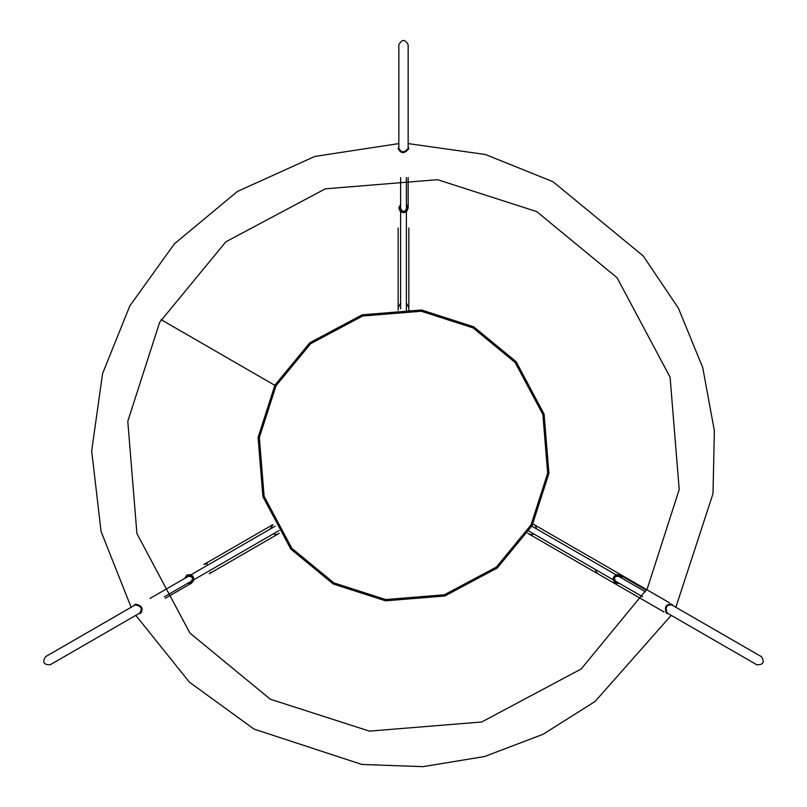 <?xml version="1.0" encoding="UTF-8"?>
<svg xmlns="http://www.w3.org/2000/svg" width="807" height="807" viewBox="0 0 807 807"><rect width="100%" height="100%" fill="white"/><g stroke="black" fill="none" stroke-linecap="round" stroke-linejoin="round"><path stroke-width="1.21" d="M398.84 44.778C401.947 39.069 405.053 39.069 408.16 44.778L408.16 148.195C404.408 152.987 401.301 152.987 398.84 148.195L398.84 44.778M398.164 310.251L398.164 227.998M408.836 310.251L408.836 227.998M532.983 523.995L534.113 524.651L532.983 523.995M527.637 533.245L528.777 533.901L527.637 533.245M536.695 211.595L617.083 277.749L670.082 377.192L679.212 489.506L647.305 588.596L581.161 668.993L481.718 721.983L369.404 731.122L270.305 699.215L189.917 633.071L136.918 533.619L127.788 421.304L159.695 322.215L225.839 241.818L325.282 188.828L437.596 179.689L536.695 211.595M408.16 143.585L408.16 77.24L408.16 143.585L485.4 154.5L553.007 181.726L643.25 255.98L678.394 308.153L702.736 367.609L714.377 430.787L712.995 493.682L675.873 607.278M671.212 615.348L595.072 701.475L543.071 734.279L484.573 756.532L422.949 766.65L361.909 764.471L253.993 729.084L189.423 682.177L135.788 615.348M73.669 640.445L131.127 607.278L101.067 531.48L91.685 450.901L102.58 373.58L129.826 305.893L174.393 243.835L237.379 191.481L314.801 156.437L398.84 143.585M279.363 533.245L209.235 573.737M270.214 529.039L272.887 524.651L203.889 564.486M536.786 529.039L535.424 525.71L534.113 524.651L646.72 589.665M669.457 602.789L603.111 564.486M533.911 534.012L531.924 534.597L528.777 533.901L641.383 598.915M664.121 612.039L597.765 573.737M50.216 664.756C43.719 664.918 42.166 662.224 45.555 656.686L135.122 604.978C141.144 605.835 142.698 608.518 139.782 613.048L50.216 664.756M761.445 656.686C764.834 662.224 763.281 664.918 756.784 664.756L667.218 613.048C664.948 607.399 666.501 604.715 671.878 604.978L761.445 656.686M408.16 147.015L408.836 148.67C404.539 153.885 400.978 153.885 398.164 148.67L398.84 147.015M135.193 604.15L134.093 605.563L135.193 604.15C141.85 605.27 143.636 608.347 140.529 613.391L138.764 613.633M668.236 613.633L666.471 613.391C664.111 607.066 665.886 603.989 671.807 604.15L672.907 605.563M669.82 603.787L671.878 604.978L671.807 604.15M646.397 590.26L620.089 575.078L622.358 578.448M616.034 583.491L615.428 583.148L616.034 583.491M619.483 583.421L615.428 583.148C612.342 576.813 613.895 574.12 620.089 575.078L616.619 574.604L614.188 576.168L613.249 578.074L613.3 580.394L615.428 583.148L615.701 582.513C613.058 577.106 614.389 574.806 619.675 575.623L620.089 575.078M618.031 582.583L615.902 582.14L615.64 581.201L642.644 596.797M620.906 577.61L619.453 575.986L618.515 576.228L645.519 591.824M141.84 611.857L139.782 613.048L140.529 613.391M165.274 598.33L191.572 583.148C195.496 578.256 193.942 575.562 186.911 575.078L184.642 578.448L186.911 575.078L187.325 575.623L185.509 577.953M188.374 582.926L191.299 582.513L191.572 583.148L187.517 583.421L191.572 583.148L193.71 580.374L193.569 577.479L192.389 575.714L190.361 574.604L186.911 575.078M188.969 582.583L191.098 582.14L191.36 581.201L164.356 596.797M150.052 598.421L188.485 576.228M408.16 177.631L408.16 207.994L406.375 204.353L408.16 207.994L407.485 208.085L406.375 205.341M400.625 204.353L398.84 207.994C401.109 213.845 404.216 213.845 408.16 207.994L406.839 211.222L404.862 212.423L402.743 212.564L400.171 211.232L398.84 207.994L400.625 204.353M402.471 211.474L399.949 208.095L400.625 208.791L400.625 177.601M406.375 206.027L407.051 208.095L406.375 208.791L406.375 177.601M400.625 308.91L400.625 211.646M406.375 310.181L406.375 211.646M279.161 530.502L193.831 579.769M275.197 526.164L190.956 574.806M531.803 526.164L616.044 574.796M528.938 531.137L613.169 579.769M274.915 385.161L309.797 342.753L362.242 314.811L421.486 309.989L473.749 326.815L516.147 361.707L544.1 414.152L548.921 473.386L532.085 525.65L497.203 568.057L444.758 596L385.514 600.822L333.251 583.996L290.853 549.103L262.9 496.658L258.079 437.424L274.915 385.161M276.024 385.766L310.614 343.732L362.605 316.021L421.325 311.25L473.134 327.935L515.169 362.514L542.879 414.505L547.66 473.235L530.976 525.044L496.386 567.079L444.395 594.789L385.675 599.561L333.866 582.876L291.831 548.296L264.121 496.305L259.34 437.576L276.024 385.766M408.836 148.67L408.16 148.195M398.164 148.67L398.84 148.195M666.471 613.391L667.218 613.048M619.675 575.623L621.491 577.953M618.626 582.926L615.701 582.513M619.453 575.986L615.267 576.48M614.238 578.266L615.902 582.14M400.625 205.341L399.515 208.085L398.84 207.994M399.515 208.085C401.462 213.068 404.115 213.068 407.485 208.085M399.949 208.095L400.625 206.027M407.051 208.095L404.529 211.474M191.299 582.513C194.648 578.337 193.327 576.037 187.325 575.623M186.094 577.61L187.547 575.986L191.733 576.48M191.098 582.14L192.762 578.266M187.96 576.531L187.547 575.986M274.824 385.312L161.107 319.663L274.824 385.312M408.836 307.669L406.375 303.16M400.625 303.16L398.164 307.669M273.089 534.012L276.66 534.496L278.223 533.901M209.507 573.575L210.839 572.284M204.191 564.325L207.258 563.841M597.483 573.555L594.91 569.228M618.545 576.248L618.606 576.279C614.541 576.148 613.562 577.792 615.67 581.222M191.33 581.211C193.599 578.195 192.621 576.541 188.404 576.279L188.515 576.208M400.625 208.791C403.318 212.554 405.235 212.554 406.375 208.791"/></g></svg>

